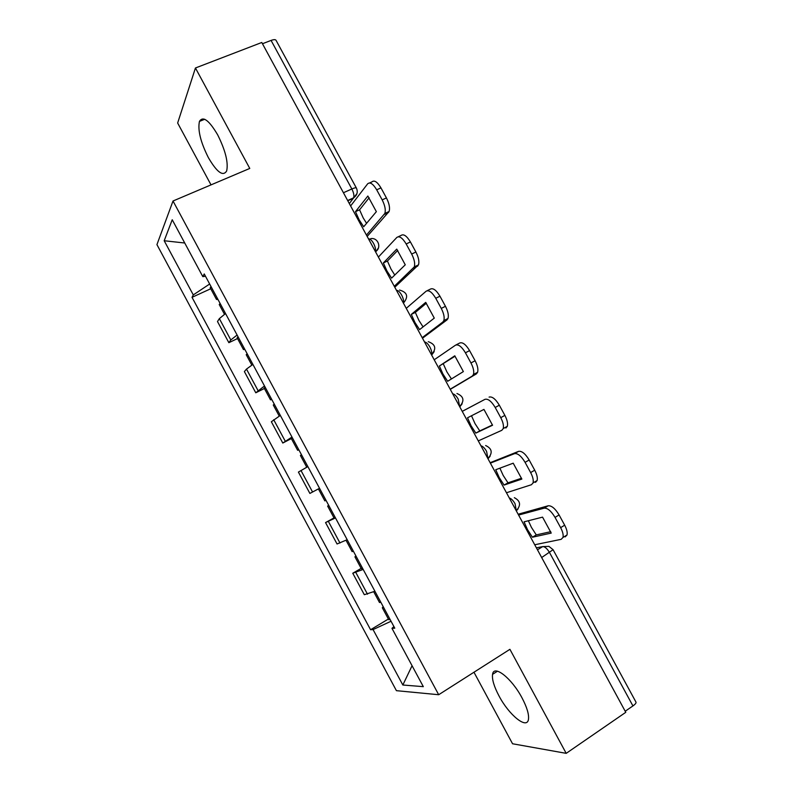<?xml version="1.0" encoding="UTF-8"?>
<svg xmlns="http://www.w3.org/2000/svg" width="793" height="793" viewBox="0 0 793 793"><rect width="100%" height="100%" fill="white"/><g stroke="black" fill="none" stroke-linecap="round" stroke-linejoin="round"><path stroke-width="1.19" d="M522.012 697.87C511.594 678.055 493.742 664.237 492.562 674.347C491.878 679.304 494.019 686.48 498.975 695.877C508.908 714.959 527.087 729.867 528.465 719.33C529.109 714.424 526.958 707.277 522.012 697.87M217.669 134.85C209.025 120.189 202.949 115.709 199.449 121.398C197.606 130.032 200.579 142.106 208.371 157.629C216.945 172.319 223.041 176.77 226.659 170.991C228.483 162.565 225.48 150.521 217.669 134.85M473.966 672.236L512.556 743.765L566.202 753.35L625.776 712.312L261.779 42.485L195.445 67.99L177.652 123.024L211.017 184.878M173.013 201.006L156.935 244.621L396.421 690.673L438.688 694.727L173.013 201.006L249.775 168.433L195.445 67.99M566.202 753.35L509.919 649.318L438.688 694.727M553.127 549.777L635.946 702.053C636.373 702.895 635.371 704.184 632.933 705.929L549.608 552.681C547.19 548.637 544.9 546.605 542.739 546.585L536.405 547.844M625.191 711.252L632.933 705.929M262.463 43.744L271.077 40.423C273.853 39.422 275.518 39.402 276.063 40.364L356.354 187.981M225.539 313.542L219.354 318.627L217.49 321.542L228.86 342.695L230.822 339.959L237.107 335.033M237.533 338.542L228.86 342.695M252.898 364.403L246.484 369.092L244.383 371.58L255.782 392.793L264.495 385.963M264.396 388.491L255.782 392.793M280.335 415.423L271.355 421.757L282.794 443.039L291.973 437.052M291.338 438.588L282.794 443.039M307.862 466.591L298.416 472.093L309.885 493.434L319.539 488.29M335.479 517.928L325.546 522.587L337.055 543.988L347.185 539.696M333.992 517.898L325.546 522.587M363.174 569.424L352.766 573.23L364.314 594.7L374.911 591.261M361.142 568.393L352.766 573.23M209.659 284.013L193.284 294.907L164.191 240.745L172.23 219.75L202.82 276.638L205.486 276.251M393.913 626.569L391.97 628.353L394.765 628.165L204.237 273.932L202.82 276.638M391.97 628.353L423.323 686.659L402.844 685.013L373.067 629.573L391.048 621.246M193.284 294.907L192.025 297.325L370.569 629.731L373.067 629.573M210.75 288.751L192.025 297.325M388.382 619.036L370.569 629.731M164.191 240.745L184.739 243.005M412.063 665.723L402.844 685.013M355.482 211.662L367.843 196.03L376.358 211.662L363.69 226.768L359.13 219.78L355.482 211.662L359.566 209.808L369.161 197.754M366.584 223.329L363.194 217.916L359.566 209.808M219.314 304.681L220.028 303.293M217.262 298.148L216.469 299.397L218.045 299.605M210.264 287.849L210.938 286.392M366.445 235.095L384.853 213.436C385.884 209.986 384.982 205.466 382.167 199.866L386.439 197.933C389.254 203.514 390.136 208.034 389.095 211.493L367.179 236.433M350.615 205.952L367.665 183.807C370.034 181.775 373.047 183.788 376.695 189.814L382.167 199.866M369.617 182.935L371.917 181.904C374.306 179.872 377.319 181.865 380.967 187.891L376.695 189.814M386.439 197.933L380.967 187.891M383.356 262.959L396.728 249.121L405.263 264.803L391.593 278.115L386.984 271.028L383.356 262.959L387.41 261.026L397.729 250.41M394.765 275.022L391.018 269.095L387.41 261.026M246.266 354.798L247.099 353.628M244.323 348.454L243.441 349.535L244.898 349.525M237.186 337.917L237.979 336.668M394.28 286.303L414.293 266.904C415.235 263.633 414.352 259.341 411.666 254.047L415.899 252.025C418.585 257.309 419.447 261.591 418.496 264.872L394.785 287.244M378.39 257.071L396.847 237.424C399.385 235.699 402.497 237.88 406.175 243.966L411.666 254.047M398.324 236.73L401.06 235.442C403.627 233.707 406.74 235.878 410.417 241.954L406.175 243.966M415.899 252.025L410.417 241.954M411.319 314.405L425.712 302.371L434.277 318.112L419.586 329.61L414.917 322.444L411.319 314.405L415.334 312.402L426.366 303.223M423.056 326.894L418.922 320.431L415.334 312.402M273.307 405.064L274.249 404.103M271.464 398.919L270.492 399.831L271.83 399.593M264.198 388.134L265.11 387.103M422.193 337.679L442.871 321.988L443.832 320.58C444.685 317.478 443.832 313.423 441.265 308.408L445.458 306.296C448.025 311.312 448.868 315.366 447.995 318.469L447.034 319.876L422.491 338.224M406.254 308.348L426.128 291.219C428.835 289.792 432.046 292.151 435.754 298.287L441.265 308.408M427.1 290.734L430.302 289.158C433.037 287.72 436.249 290.069 439.956 296.195L435.754 298.287M445.458 306.296L439.956 296.195M439.372 366.019L454.776 355.809L463.37 371.59L447.658 381.274L442.94 374.009L439.372 366.019L455.073 356.186M451.455 378.935L446.915 371.927L443.356 363.947M306.732 467.216L300.408 455.46L301.489 454.746M298.693 449.542L297.623 450.275L298.842 449.819M297.623 450.275L291.269 438.46L292.31 437.686M450.196 389.204L472.301 376.051L473.471 374.474C474.244 371.54 473.401 367.694 470.953 362.946L475.116 360.756C477.564 365.504 478.387 369.34 477.604 372.274L476.424 373.86L450.275 389.353M434.207 359.784L455.499 345.183C458.384 344.063 461.695 346.6 465.432 352.796L470.953 362.946M455.975 344.945L459.643 343.042C462.547 341.912 465.858 344.44 469.595 350.615L465.432 352.796M475.116 360.756L469.595 350.615M475.83 433.097L471.062 425.742L467.513 417.802L483.948 409.406L492.562 425.246L475.83 433.097L479.765 430.916L474.997 423.581L471.498 415.76M328.718 505.369L327.628 506.073L328.808 505.537M327.628 506.073L334.012 517.938L335.211 517.442M326.002 500.314L324.833 500.879L318.459 489.023L319.599 488.419M319.589 488.399L318.459 489.023M478.278 440.898L501.83 430.302L503.208 428.577C503.902 425.811 503.089 422.173 500.75 417.663L495.199 407.473C491.432 401.238 488.032 398.522 484.979 399.335L462.23 411.359M462.25 411.389L484.979 399.335M479.765 430.916L492.463 424.959M489.083 397.105C492.156 396.282 495.566 398.988 499.332 405.213L495.199 407.473M500.75 417.663L504.873 415.383L499.332 405.213M504.873 415.383C507.203 419.894 508.016 423.531 507.312 426.297L505.914 428.022M504.08 485.078L499.263 477.634L495.734 469.734L513.21 463.191L521.853 479.081L504.08 485.078L507.986 482.828L503.168 475.394L499.887 468.177M355.908 555.913L354.937 556.845L356.206 556.478M361.301 568.68L362.629 568.422M353.391 551.244L352.102 551.581M506.459 492.75L531.459 484.721L533.055 482.907C533.669 480.29 532.866 476.841 530.636 472.559L525.075 462.339C521.279 456.044 517.77 453.15 514.538 453.655L518.612 451.346L490.133 462.716M490.371 463.142L514.538 453.655M507.986 482.828L521.546 478.219M518.612 451.346C521.853 450.83 525.372 453.715 529.169 459.999L525.075 462.339M530.636 472.559L534.72 470.199L529.169 459.999M534.72 470.199C536.95 474.472 537.753 477.921 537.109 480.538L535.503 482.372M532.42 537.228L527.553 529.694L524.054 521.834L542.561 517.135L551.234 533.084L532.42 537.228L536.286 534.898L531.419 527.375L528.366 520.743M383.178 606.615L382.325 607.775L383.693 607.587M388.689 619.601L390.136 619.561M380.868 602.333L379.46 602.442M534.72 544.761L561.176 539.329L562.99 537.446C563.545 534.978 562.762 531.716 560.631 527.642L555.041 517.393C551.224 511.039 547.606 507.956 544.206 508.154L548.241 505.765L518.136 514.231M518.582 515.063L544.206 508.154M536.286 534.898L550.739 531.677M548.241 505.765C551.66 505.557 555.278 508.62 559.095 514.954L555.041 517.393M560.631 527.642L564.675 525.194L559.095 514.954M564.675 525.194C566.807 529.258 567.58 532.529 567.015 534.988L565.181 536.891M518.116 508.819L516.342 510.9L515.073 503.763C513.18 500.492 511.247 498.549 509.284 497.954M487.973 458.721L486.585 451.366C484.711 448.104 482.828 446.251 480.945 445.795M459.692 406.69L458.195 399.127C456.332 395.885 454.498 394.121 452.694 393.814M431.511 354.828L431.58 354.649C432.086 352.766 431.531 350.228 429.895 347.047C428.042 343.835 426.247 342.15 424.533 341.991M399.543 290.04C407.424 292.339 408.722 296.701 403.419 303.134C403.964 301.132 403.379 298.475 401.684 295.145C399.841 291.943 398.096 290.337 396.46 290.327M375.406 251.579C375.872 249.458 375.258 246.722 373.562 243.392C371.719 240.22 370.024 238.693 368.477 238.822M537.456 549.797L542.739 546.585L548.925 546.367L553.088 549.698L541.669 557.538M349.326 203.583L353.638 197.824C354.302 195.623 353.708 192.679 351.854 188.982L271.077 40.423M347.8 200.778L353.391 198.26L356.949 193.581M339.989 543.027L328.381 521.427M312.571 492.027L300.993 470.497M285.242 441.176L273.704 419.715M257.993 390.493L246.484 369.092M230.822 339.959L219.354 318.627M367.486 594.185L355.849 572.516M375.644 252.025L378.459 247.882M431.66 355.095L434.197 351.596M459.791 406.868L462.141 403.786M488.012 458.81L490.124 456.193M343.428 192.739L351.854 188.982C354.55 187.812 356.077 187.515 356.414 188.08C358.089 191.956 357.157 195.207 353.638 197.824L347.651 200.51M388.53 212.425L384.308 214.368M417.733 266.061L413.54 268.093M447.034 319.876L442.871 321.988M476.424 373.86L472.301 376.051M492.562 674.347L497.479 671.195M199.449 121.398L204.733 119.277M375.476 251.708C381.919 247.812 378.182 237.404 370.797 238.614M431.451 354.719L431.58 354.649C436.675 348.623 435.565 344.301 428.26 341.684M459.583 406.482L459.851 406.343C464.728 400.634 463.766 396.361 456.956 393.516M487.814 458.433L488.201 458.215C492.879 452.773 492.027 448.541 485.643 445.517M516.144 510.573L516.649 510.276C521.14 505.042 520.367 500.839 514.34 497.687M224.469 314.256L219.235 304.532M216.469 299.397L210.175 287.681M384.853 213.436L389.095 211.493M251.807 365.087L246.217 354.689M243.441 349.535L237.127 337.788M414.293 266.904L418.496 264.872M279.225 416.077L273.268 404.995M270.492 399.831L264.158 388.045M443.832 320.58L447.995 318.469M473.471 374.474L477.604 372.274M503.208 428.577L507.312 426.297M361.34 568.75L354.937 556.845M352.132 551.631L346.026 540.281M533.055 482.907L537.109 480.538M388.748 619.71L382.325 607.775M379.51 602.541L373.741 591.806M562.99 537.446L567.015 534.988"/></g></svg>
